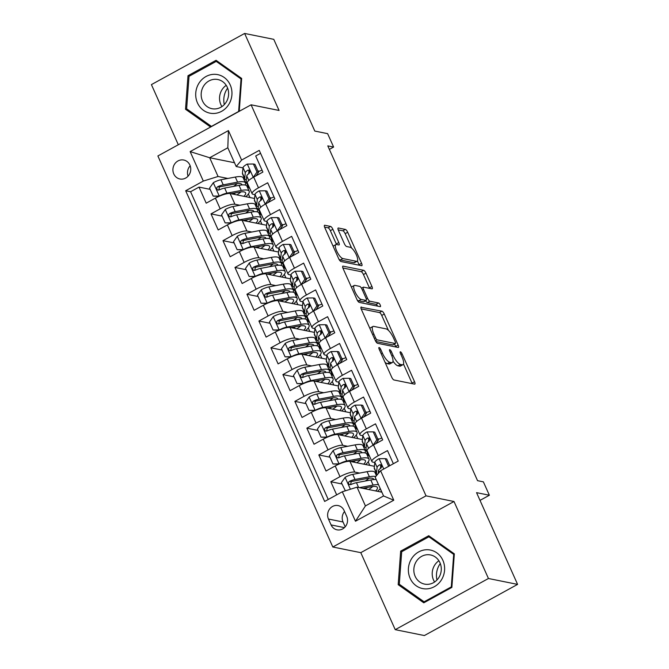 <?xml version="1.0" encoding="UTF-8"?>
<svg xmlns="http://www.w3.org/2000/svg" width="669" height="669" viewBox="0 0 669 669"><rect width="100%" height="100%" fill="white"/><g stroke="black" fill="none" stroke-linecap="round" stroke-linejoin="round"><path stroke-width="1" d="M379.147 347.504A2.074 0.644 61.2 0 0 378.972 347.52A2.074 0.644 61.2 0 0 379.164 349.185L391.666 377.115A2.969 0.92 61.2 0 0 393.982 379.975L414.579 384.14A2.969 0.92 61.2 0 0 414.83 384.106A2.969 0.92 61.2 0 0 414.546 381.74L402.052 353.809A2.074 0.644 61.2 0 0 400.43 351.802A2.074 0.644 61.2 0 0 400.246 351.819A2.074 0.644 61.2 0 0 400.447 353.483L402.069 357.095A9.5 2.952 61.2 0 1 402.972 364.68A9.5 2.952 61.2 0 1 402.169 364.772L400.455 364.421A9.5 2.952 61.2 0 1 393.029 355.272L391.407 351.66A2.074 0.644 61.2 0 0 389.784 349.653A2.074 0.644 61.2 0 0 389.609 349.67A2.074 0.644 61.2 0 0 389.81 351.334L391.424 354.946A9.5 2.952 61.2 0 1 392.335 362.531A9.5 2.952 61.2 0 1 391.524 362.623L389.81 362.272A9.5 2.952 61.2 0 1 382.384 353.123L380.77 349.511A2.074 0.644 61.2 0 0 379.147 347.504M173.773 173.932A9.675 8.898 -78.6 0 0 179.919 178.991A9.675 8.898 -78.6 0 0 188.817 175.261A9.675 8.898 -78.6 0 0 189.896 165.084A9.675 8.898 -78.6 0 0 183.749 160.025A9.675 8.898 -78.6 0 0 174.843 163.754A9.675 8.898 -78.6 0 0 173.773 173.932M332.869 229.283A2.969 0.92 61.2 0 0 330.553 226.423L324.774 225.261A2.969 0.92 61.2 0 0 324.524 225.286A2.969 0.92 61.2 0 0 324.808 227.661L338.681 258.677A2.969 0.92 61.2 0 0 341.006 261.537L361.594 265.702A2.969 0.92 61.2 0 0 361.854 265.668A2.969 0.92 61.2 0 0 361.569 263.302L347.688 232.277A2.969 0.92 61.2 0 0 345.371 229.417L338.389 228.012A2.969 0.92 61.2 0 0 338.138 228.037A2.969 0.92 61.2 0 0 338.422 230.404L344.359 243.683A2.969 0.92 61.2 0 0 346.684 246.543L350.138 247.246A7.936 2.467 61.2 0 1 355.916 253.986A7.936 2.467 61.2 0 1 357.104 261.236A7.936 2.467 61.2 0 1 356.435 261.311L342.879 258.569A7.936 2.467 61.2 0 1 337.092 251.82A7.936 2.467 61.2 0 1 335.913 244.578A7.936 2.467 61.2 0 1 336.582 244.503L338.84 244.963A2.969 0.92 61.2 0 0 339.091 244.929A2.969 0.92 61.2 0 0 338.815 242.563L332.869 229.283L330.352 230.671A2.969 0.92 61.2 0 0 328.036 227.811L324.582 227.109M488.445 578.501L454 501.499L360.783 552.661L395.228 629.663L488.445 578.501L517.589 584.388L476.554 492.652L489.374 495.244L483.378 481.856L477.549 480.676L327.793 145.875L333.622 147.055L327.626 133.658L314.806 131.074L273.772 39.337L244.628 33.45L151.411 84.612L178.314 144.747M454 501.499L426.028 495.846L251.101 104.807L279.073 110.452L244.628 33.45M361.352 307.021A2.969 0.92 61.2 0 0 361.093 307.046A2.969 0.92 61.2 0 0 361.377 309.421L375.259 340.446A2.969 0.92 61.2 0 0 377.575 343.306L398.172 347.462A2.969 0.92 61.2 0 0 398.423 347.437A2.969 0.92 61.2 0 0 398.139 345.062L384.265 314.045A2.969 0.92 61.2 0 0 381.94 311.185L360.942 307.247M356.97 299.561L343.097 268.537A2.969 0.92 61.2 0 1 342.812 266.17A2.969 0.92 61.2 0 1 343.063 266.137L363.66 270.301A2.969 0.92 61.2 0 1 365.976 273.161L371.914 286.441A2.969 0.92 61.2 0 1 372.198 288.807A2.969 0.92 61.2 0 1 371.947 288.832L363.593 287.152A2.969 0.92 61.2 0 0 363.342 287.177A2.969 0.92 61.2 0 0 363.627 289.543L367.565 298.349A2.969 0.92 61.2 0 0 369.89 301.217L378.579 302.973A2.074 0.644 61.2 0 1 380.092 304.738A2.074 0.644 61.2 0 1 380.402 306.628A2.074 0.644 61.2 0 1 380.226 306.653L359.286 302.421A2.969 0.92 61.2 0 1 356.97 299.561M517.589 584.388L424.372 635.55L395.228 629.663M210.141 189.352L199.019 187.103L206.203 203.175L215.401 198.124L220.193 208.837A12.092 2.919 -24.1 0 1 234.936 204.254L239.837 205.241M222.125 216.137L211.003 213.888L218.186 229.96L227.385 224.909L232.176 235.622A12.092 2.919 -24.1 0 1 246.911 231.039L251.812 232.026M234.108 242.922L222.978 240.673L230.169 256.745L239.368 251.695L244.16 262.407A12.092 2.919 -24.1 0 1 258.895 257.816L263.795 258.811M246.092 269.699L234.961 267.458L242.153 283.522L251.343 278.48L256.135 289.192A12.092 2.919 -24.1 0 1 270.878 284.601L275.779 285.596M258.067 296.484L246.945 294.243L254.128 310.307L263.327 305.265L268.118 315.977A12.092 2.919 -24.1 0 1 282.862 311.386L287.754 312.381M270.05 323.269L258.92 321.02L266.111 337.092L275.31 332.05L280.102 342.762A12.092 2.919 -24.1 0 1 294.837 338.171L299.737 339.158M282.034 350.054L270.903 347.805L278.095 363.877L287.285 358.835L292.077 369.547A12.092 2.919 -24.1 0 1 306.82 364.956L311.721 365.943M294.009 376.839L282.887 374.59L290.07 390.663L299.269 385.612L304.061 396.332A12.092 2.919 -24.1 0 1 318.804 391.741L323.704 392.728M305.992 403.624L294.87 401.375L302.053 417.448L311.252 412.397L316.044 423.109A12.092 2.919 -24.1 0 1 330.779 418.526L335.679 419.513M317.976 430.41L306.845 428.16L314.037 444.233L323.236 439.182L328.027 449.894A12.092 2.919 -24.1 0 1 342.762 445.311L347.663 446.298M329.959 457.195L318.829 454.945L326.02 471.018L335.211 465.967A12.092 2.919 -24.1 0 1 349.954 461.376L374.389 466.31M393.364 463.734L387.493 450.613L378.303 455.664A12.092 2.919 -24.1 0 0 371.922 461.543A12.092 2.919 -24.1 0 0 372.884 462.137L374.799 462.522M371.922 461.543L367.13 450.831A12.092 2.919 -24.1 0 1 373.503 444.952L382.701 439.901L375.51 423.837L366.319 428.879A12.092 2.919 -24.1 0 0 359.939 434.758A12.092 2.919 -24.1 0 0 360.9 435.352L362.815 435.736M359.939 434.758L355.147 424.046A12.092 2.919 155.9 0 1 361.528 418.167L370.718 413.116L363.535 397.052L354.336 402.094A12.092 2.919 -24.1 0 0 347.964 407.973A12.092 2.919 -24.1 0 0 348.925 408.567L350.832 408.951M347.964 407.973L343.164 397.261A12.092 2.919 155.9 0 1 349.544 391.382L358.743 386.339L351.551 370.266L342.352 375.309A12.092 2.919 -24.1 0 0 335.98 381.188A12.092 2.919 -24.1 0 0 336.942 381.782L338.857 382.175M335.98 381.188L331.188 370.475A12.092 2.919 155.9 0 1 337.561 364.597L346.759 359.554L339.568 343.481L330.377 348.524A12.092 2.919 -24.1 0 0 323.997 354.411A12.092 2.919 -24.1 0 0 324.958 354.996L326.873 355.39M323.997 354.411L319.205 343.69A12.092 2.919 155.9 0 1 325.586 337.812L334.776 332.769L327.593 316.696L318.394 321.747A12.092 2.919 -24.1 0 0 312.013 327.626A12.092 2.919 -24.1 0 0 312.975 328.22L314.89 328.604M312.013 327.626L307.222 316.914A12.092 2.919 155.9 0 1 313.602 311.026L322.793 305.984L315.609 289.911L306.41 294.962A12.092 2.919 -24.1 0 0 300.038 300.841A12.092 2.919 -24.1 0 0 301 301.435L302.906 301.819M300.038 300.841L295.246 290.129A12.092 2.919 155.9 0 1 301.619 284.25L310.817 279.199L303.626 263.126L294.435 268.177A12.092 2.919 -24.1 0 0 288.055 274.056A12.092 2.919 -24.1 0 0 289.016 274.65L290.931 275.034M288.055 274.056L283.263 263.343A12.092 2.919 155.9 0 1 289.635 257.465L298.834 252.414L291.642 236.341L282.452 241.392A12.092 2.919 -24.1 0 0 276.071 247.271A12.092 2.919 -24.1 0 0 277.033 247.864L278.948 248.249M276.071 247.271L271.279 236.558A12.092 2.919 155.9 0 1 277.66 230.68L286.85 225.629L279.667 209.564L270.468 214.607A12.092 2.919 -24.1 0 0 264.096 220.486A12.092 2.919 -24.1 0 0 265.058 221.079L266.964 221.464M264.096 220.486L259.296 209.773A12.092 2.919 155.9 0 1 265.677 203.894L274.875 198.844L267.684 182.779L258.485 187.822A12.092 2.919 -24.1 0 0 252.113 193.701A12.092 2.919 -24.1 0 0 253.074 194.294L254.989 194.679M257.005 208.711L258.217 208.954M215.401 198.124A12.092 2.919 155.9 0 1 230.144 193.542L254.571 198.476M268.988 235.496L270.192 235.739M227.385 224.909A12.092 2.919 155.9 0 1 242.119 220.318L266.555 225.261M280.963 262.281L282.176 262.524M239.368 251.695A12.092 2.919 155.9 0 1 254.103 247.104L278.538 252.037M292.947 289.058L294.159 289.309M251.343 278.48A12.092 2.919 155.9 0 1 266.086 273.889L290.522 278.822M304.93 315.843L306.143 316.086M263.327 305.265A12.092 2.919 155.9 0 1 278.07 300.674L302.497 305.608M316.914 342.628L318.118 342.871M275.31 332.05A12.092 2.919 155.9 0 1 290.045 327.459L314.48 332.393M328.889 369.413L330.101 369.656M287.285 358.835A12.092 2.919 155.9 0 1 302.028 354.244L326.464 359.178M340.872 396.199L342.085 396.441M299.269 385.612A12.092 2.919 155.9 0 1 314.012 381.029L338.439 385.963M352.856 422.984L354.06 423.226M311.252 412.397A12.092 2.919 155.9 0 1 325.987 407.814L350.422 412.748M364.831 449.769L366.043 450.011M323.236 439.182A12.092 2.919 155.9 0 1 337.97 434.591L362.406 439.533M346.709 516.359L344.075 510.472A9.374 8.613 -78.6 0 0 338.121 505.572A9.374 8.613 -78.6 0 0 329.499 509.184A9.374 8.613 -78.6 0 0 328.454 519.044L331.096 524.931A9.374 8.613 -78.6 0 0 337.051 529.831A9.374 8.613 -78.6 0 0 345.672 526.219A9.374 8.613 -78.6 0 0 346.709 516.359M426.028 495.846L332.811 547.008L157.884 155.961L251.101 104.807M199.019 187.103L190.581 191.735L185.681 190.749L324.666 501.441L342.302 491.765L357.037 487.174L381.874 492.192M185.681 190.749L203.317 181.065L190.138 151.604L228.43 130.589L241.609 160.05L259.246 150.374L398.231 461.066L380.594 470.742L393.773 500.211L355.473 521.226L342.302 491.765M271.296 197.974L269.85 197.681M283.271 224.759L281.833 224.466M295.255 251.544L293.808 251.251M307.238 278.329L305.792 278.036M319.222 305.114L317.775 304.821M331.197 331.899L329.758 331.607M343.18 358.684L341.734 358.392M355.164 385.461L353.717 385.177M367.139 412.246L365.7 411.953M379.122 439.031L377.676 438.739M341.934 483.971L330.812 481.73L340.003 476.679A12.092 2.919 -24.1 0 1 354.746 472.088L359.646 473.083M260.567 153.326L255.7 155.994L262.892 172.067L253.693 177.109A12.092 2.919 155.9 0 0 247.321 182.988L252.113 193.701M318.829 454.945L328.027 449.894M306.845 428.16L316.044 423.109M294.87 401.375L304.061 396.332M282.887 374.59L292.077 369.547M270.903 347.805L280.102 342.762M258.92 321.02L268.118 315.977M246.945 294.243L256.135 289.192M234.961 267.458L244.16 262.407M222.978 240.673L232.176 235.622M211.003 213.888L220.193 208.837M190.581 191.735L328.236 499.475M330.812 481.73L336.674 494.843M234.51 162.743L209.673 157.733L218.061 176.482L227.853 178.456M245.021 181.926L246.234 182.169M357.037 487.174L365.425 505.923L383.563 495.963L375.175 477.214L380.594 470.742M360.783 552.661L332.811 547.008M329.365 149.388L333.622 147.055M480.008 500.387L489.374 495.244M243.006 167.902L236.199 166.522L227.811 147.774L209.673 157.733L190.138 151.604M259.313 171.189L257.866 170.904M381.756 492.167L380.184 488.646M366.135 450.22L364.931 449.969M369.773 465.381L368.201 461.861M354.152 423.435L352.948 423.193M357.79 438.596L356.217 435.076M342.177 396.65L340.964 396.408M345.814 411.811L344.234 408.299M330.193 369.865L328.981 369.623M333.831 385.026L332.259 381.514M318.21 343.08L317.006 342.837M321.848 358.25L320.275 354.729M306.226 316.295L305.022 316.052M309.864 331.464L308.292 327.944M294.251 289.51L293.039 289.267M297.889 304.679L296.317 301.159M282.268 262.733L281.064 262.482M285.906 277.894L284.333 274.374M270.284 235.948L269.08 235.705M273.922 251.109L272.35 247.589M258.309 209.163L257.097 208.92M261.947 224.324L260.366 220.803M241.609 160.05L236.199 166.522M218.061 176.482L203.317 181.065M246.326 182.378L245.113 182.135M249.963 197.539L248.391 194.027M365.425 505.923L355.473 521.226M383.563 495.963L393.773 500.211M228.43 130.589L227.811 147.774M344.543 511.517A9.374 8.613 -78.6 0 0 343.03 521.987L345.196 526.829M190.172 165.77A9.675 8.898 -78.6 0 0 188.064 176.19M454.335 553.857L428.737 535.718L400.664 551.122L398.189 584.673L423.786 602.819L451.859 587.407L454.335 553.857M239.243 111.313L241.668 78.44L216.07 60.302L187.997 75.706L185.522 109.256L210.601 127.026M400.589 585.158L398.189 584.673M402.228 551.44L400.664 551.122M189.57 76.023L187.997 75.706M187.922 109.741L185.522 109.256M384.984 362.188A9.5 2.952 61.2 0 0 387.292 363.66L389.81 362.272M392.335 362.531L389.818 363.919A9.5 2.952 61.2 0 1 389.007 364.003L387.292 363.66M392.996 361.135A9.5 2.952 61.2 0 0 397.93 365.809L400.455 364.421M402.972 364.68L400.455 366.068A9.5 2.952 61.2 0 1 399.652 366.152L397.93 365.809M412.246 383.663A2.969 0.92 61.2 0 0 412.029 383.12L403.491 364.036M388.421 330.352L381.74 315.425A2.969 0.92 61.2 0 0 379.423 312.565L361.16 308.877M395.839 346.994A2.969 0.92 61.2 0 0 395.622 346.45L394.534 344.008M375.568 337.87A2.074 0.644 61.2 0 0 377.191 339.877L395.27 343.523A2.074 0.644 61.2 0 0 395.446 343.506A2.074 0.644 61.2 0 0 395.245 341.851L393.539 338.037A9.5 2.952 61.2 0 0 386.113 328.88L373.762 326.388A9.5 2.952 61.2 0 0 372.951 326.472A9.5 2.952 61.2 0 0 373.862 334.065L375.568 337.87L374.397 338.514M393.038 344.752A2.074 0.644 61.2 0 1 392.92 344.895A2.074 0.644 61.2 0 1 392.745 344.911L375.811 341.491M372.951 326.472L370.434 327.86A9.5 2.952 61.2 0 0 369.924 328.512M342.871 267.993L361.135 271.681L363.66 270.301M369.614 288.364A2.969 0.92 61.2 0 0 369.397 287.821L363.459 274.541A2.969 0.92 61.2 0 0 361.135 271.681M365.583 300.766A2.969 0.92 61.2 0 0 367.365 302.597L376.062 304.353L378.579 302.973M377.575 306.118A2.074 0.644 61.2 0 0 376.062 304.353M354.93 285.395A7.936 2.467 61.2 0 0 354.252 285.471A7.936 2.467 61.2 0 0 355.44 292.713A7.936 2.467 61.2 0 0 361.218 299.461L365.993 300.431A2.969 0.92 61.2 0 0 366.244 300.398A2.969 0.92 61.2 0 0 365.968 298.031L362.021 289.225A2.969 0.92 61.2 0 0 359.705 286.365L354.93 285.395M354.252 285.471L351.735 286.85A7.936 2.467 61.2 0 0 351.426 287.16M357.171 299.971A7.936 2.467 61.2 0 0 358.701 300.849L361.218 299.461M366.244 300.398L363.727 301.786A2.969 0.92 61.2 0 1 363.476 301.811L358.701 300.849M336.515 244.494A2.969 0.92 61.2 0 0 336.29 243.942L330.352 230.671M335.913 244.578L333.388 245.958A7.936 2.467 61.2 0 0 333.112 246.217M338.915 259.154A7.936 2.467 61.2 0 0 340.354 259.948L342.879 258.569M357.104 261.236L354.587 262.616A7.936 2.467 61.2 0 1 353.918 262.691L340.354 259.948M351.61 248.065L345.171 233.665A2.969 0.92 61.2 0 0 342.846 230.805L338.205 229.86M359.27 265.225A2.969 0.92 61.2 0 0 359.044 264.681L357.388 260.977M362.774 488.328L370.843 486.806A19.2 4.633 -24.1 0 1 377.4 487.484A19.2 4.633 -24.1 0 1 375.71 490.946M359.404 487.651L373.093 485.067A23.131 5.578 -24.1 0 1 378.503 484.649M380.251 488.554A23.131 5.578 -24.1 0 1 377.567 491.322M345.363 490.803L341.366 482.692L345.204 477.248A8.011 1.932 -24.1 0 1 352.747 474.388L367.097 471.67A23.131 5.578 -24.1 0 1 375 472.49L376.438 475.709M369.02 478.218A19.2 4.633 -24.1 0 1 365.307 481.019M344.953 490.728L345.664 490.712M367.49 487.442A23.131 5.578 155.9 0 1 365.383 488.654A5.595 1.346 155.9 0 0 365.115 488.805M375.761 476.52A23.131 5.578 155.9 0 0 369.38 476.763L355.022 479.472A8.011 1.932 155.9 0 0 349.511 481.329L348.624 482.173L348.666 483.904L349.544 484.632L350.949 484.54A8.011 1.932 -24.1 0 1 356.46 482.692L370.81 479.974A23.131 5.578 -24.1 0 1 376.221 479.556M368.703 489.532A19.2 4.633 155.9 0 0 372.733 486.522M350.589 484.665L351.192 481.663A4.081 0.987 -24.1 0 1 352.772 481.22L367.13 478.502A19.2 4.633 -24.1 0 1 373.687 479.18A19.2 4.633 -24.1 0 1 373.787 479.564M364.463 488.01A19.2 4.633 -24.1 0 1 363.819 488.378M388.639 466.326L385.202 458.633L378.963 458.717A8.011 1.932 155.9 0 0 374.824 462.271L374.23 467.756A23.131 5.578 155.9 0 0 374.339 468.559L376.614 473.652A23.131 5.578 155.9 0 0 377.475 474.472M380.477 468.016A19.2 4.633 155.9 0 0 381.021 468.024M389.751 465.716L386.715 458.934L385.202 458.633M378.211 473.593L378.537 470.566A8.011 1.932 -24.1 0 1 380.929 468.091L381.748 466.611L381.506 465.457L380.469 464.679L379.49 464.871A8.011 1.932 155.9 0 0 377.099 467.355L376.505 472.849A23.131 5.578 155.9 0 0 376.614 473.652M380.427 468.442L380.711 465.883A4.081 0.987 -24.1 0 1 381.171 465.214L379.49 464.871M410.122 578.3A19.652 18.071 -78.6 0 0 434.281 586.721A19.652 18.071 -78.6 0 0 442.87 560.321A19.652 18.071 -78.6 0 0 418.71 551.9A19.652 18.071 -78.6 0 0 410.122 578.3M415.156 576.335A14.877 13.681 -78.6 0 0 424.614 584.112A14.877 13.681 -78.6 0 0 438.304 578.376A14.877 13.681 -78.6 0 0 439.959 562.721A14.877 13.681 -78.6 0 0 430.501 554.944A14.877 13.681 -78.6 0 0 416.812 560.681A14.877 13.681 -78.6 0 0 415.156 576.335M438.889 560.756A14.877 13.681 -78.6 0 0 433.529 580.04A14.877 13.681 -78.6 0 0 434.599 582.005M428.896 536.806L453.691 554.384L451.299 586.889L424.096 601.816L399.293 584.238L401.693 551.733L428.896 536.806L430.828 537.199M454.284 554.501L453.691 554.384M451.893 587.014L451.299 586.889M425.2 602.041L424.096 601.816M436.966 579.99A18.899 17.377 101.4 0 1 440.294 563.532M212.391 113.471A19.652 18.071 -78.6 0 0 231.909 94.814A19.652 18.071 -78.6 0 0 215.276 74.326A19.652 18.071 -78.6 0 0 195.758 92.974A19.652 18.071 -78.6 0 0 212.391 113.471M213.804 108.93A14.877 13.681 -78.6 0 0 228.472 95.818A14.877 13.681 -78.6 0 0 217.843 79.527A14.877 13.681 -78.6 0 0 215.987 79.293A14.877 13.681 -78.6 0 0 201.31 92.406A14.877 13.681 -78.6 0 0 211.948 108.696A14.877 13.681 -78.6 0 0 213.804 108.93M189.026 76.316L216.229 61.389L241.032 78.967L238.632 111.472L211.437 126.399L186.634 108.821L189.026 76.316M218.161 61.782L216.229 61.389M241.626 79.084L241.032 78.967M224.307 104.573A18.899 17.377 101.4 0 1 227.627 88.124M226.222 85.339A14.877 13.681 -78.6 0 0 221.932 106.588M364.931 452.88A23.131 5.578 155.9 0 0 365.291 450.789L363.016 445.705A23.131 5.578 -24.1 0 0 355.122 444.885L340.764 447.603A8.011 1.932 -24.1 0 0 333.221 450.463L329.382 455.907L332.978 463.943L339.216 463.851A8.011 1.932 -24.1 0 1 346.751 460.991L361.109 458.282A23.131 5.578 -24.1 0 1 369.004 459.093A23.131 5.578 -24.1 0 1 365.583 464.537M350.799 461.551L358.86 460.021A19.2 4.633 -24.1 0 1 365.416 460.698A19.2 4.633 -24.1 0 1 363.727 464.161M357.037 451.433A19.2 4.633 -24.1 0 1 353.324 454.234M338.815 464.186L332.978 463.943M355.515 460.657A23.131 5.578 155.9 0 1 353.399 461.869A5.595 1.346 155.9 0 0 353.132 462.02M365.291 450.789A23.131 5.578 155.9 0 0 357.397 449.978L343.038 452.687A8.011 1.932 155.9 0 0 337.536 454.544L336.641 455.388L336.691 457.119L337.561 457.847L338.966 457.755A8.011 1.932 -24.1 0 1 344.476 455.907L358.835 453.189A23.131 5.578 -24.1 0 1 366.729 454.008L369.004 459.093M356.719 462.747A19.2 4.633 155.9 0 0 360.75 459.737M338.614 457.88L339.208 454.878A4.081 0.987 -24.1 0 1 340.797 454.435L355.147 451.717A19.2 4.633 -24.1 0 1 361.703 452.395A19.2 4.633 -24.1 0 1 361.804 452.779M352.479 461.234A19.2 4.633 -24.1 0 1 351.835 461.593M352.956 426.094A23.131 5.578 155.9 0 0 353.316 424.012L351.033 418.919A23.131 5.578 -24.1 0 0 343.138 418.108L328.78 420.818A8.011 1.932 -24.1 0 0 321.237 423.678L317.399 429.122L320.995 437.158L327.233 437.074A8.011 1.932 -24.1 0 1 334.776 434.206L349.126 431.497A23.131 5.578 -24.1 0 1 357.029 432.308A23.131 5.578 -24.1 0 1 353.6 437.752M338.815 434.766L346.885 433.236A19.2 4.633 -24.1 0 1 353.441 433.913A19.2 4.633 -24.1 0 1 351.752 437.375M345.053 424.648A19.2 4.633 -24.1 0 1 341.349 427.449M326.832 437.401L320.995 437.158M343.532 433.872A23.131 5.578 155.9 0 1 341.416 435.084A5.595 1.346 155.9 0 0 341.157 435.235M353.316 424.012A23.131 5.578 155.9 0 0 345.413 423.193L331.055 425.902A8.011 1.932 155.9 0 0 325.552 427.759L324.657 428.603L324.708 430.334L325.586 431.062L326.99 430.97A8.011 1.932 -24.1 0 1 332.493 429.122L346.851 426.404A23.131 5.578 -24.1 0 1 354.754 427.223L357.029 432.308M344.736 435.962A19.2 4.633 155.9 0 0 348.766 432.952M326.631 431.095L327.225 428.101A4.081 0.987 -24.1 0 1 328.814 427.65L343.172 424.94A19.2 4.633 -24.1 0 1 349.728 425.609A19.2 4.633 -24.1 0 1 349.82 425.994M340.496 434.449A19.2 4.633 -24.1 0 1 339.852 434.808M340.973 399.318A23.131 5.578 155.9 0 0 341.332 397.227L339.058 392.134A23.131 5.578 -24.1 0 0 331.155 391.323L316.797 394.033A8.011 1.932 -24.1 0 0 309.262 396.893L305.415 402.337L309.011 410.373L315.25 410.289A8.011 1.932 -24.1 0 1 322.793 407.429L337.151 404.712A23.131 5.578 -24.1 0 1 345.045 405.531A23.131 5.578 -24.1 0 1 341.625 410.967M326.832 407.981L334.901 406.459A19.2 4.633 -24.1 0 1 341.458 407.128A19.2 4.633 -24.1 0 1 339.768 410.59M333.078 397.863A19.2 4.633 -24.1 0 1 329.365 400.664M314.856 410.615L309.011 410.373M331.548 407.087A23.131 5.578 155.9 0 1 329.441 408.299A5.595 1.346 155.9 0 0 329.173 408.45M341.332 397.227A23.131 5.578 155.9 0 0 333.43 396.408L319.08 399.125A8.011 1.932 155.9 0 0 313.569 400.974L312.682 401.826L312.724 403.549L313.828 404.344L315.007 404.193A8.011 1.932 -24.1 0 1 320.518 402.337L334.868 399.627A23.131 5.578 -24.1 0 1 342.771 400.438L345.045 405.531M332.761 409.177A19.2 4.633 155.9 0 0 336.791 406.167M314.647 404.319L315.25 401.316A4.081 0.987 -24.1 0 1 316.83 400.865L331.188 398.155A19.2 4.633 -24.1 0 1 337.745 398.833A19.2 4.633 -24.1 0 1 337.837 399.209M328.521 407.664A19.2 4.633 -24.1 0 1 327.869 408.023M328.989 372.533A23.131 5.578 155.9 0 0 329.349 370.442L327.074 365.349A23.131 5.578 -24.1 0 0 319.172 364.538L304.821 367.248A8.011 1.932 -24.1 0 0 297.279 370.108L293.44 375.552L297.036 383.588L303.266 383.504A8.011 1.932 -24.1 0 1 310.809 380.644L325.167 377.926A23.131 5.578 -24.1 0 1 333.062 378.746A23.131 5.578 -24.1 0 1 329.641 384.182M314.856 381.196L322.918 379.674A19.2 4.633 -24.1 0 1 329.474 380.352A19.2 4.633 -24.1 0 1 327.785 383.805M321.095 371.078A19.2 4.633 -24.1 0 1 317.382 373.879M302.873 383.839L297.036 383.588M319.565 380.301A23.131 5.578 155.9 0 1 317.457 381.522A5.595 1.346 155.9 0 0 317.19 381.673M329.349 370.442A23.131 5.578 155.9 0 0 321.454 369.623L307.096 372.34A8.011 1.932 155.9 0 0 301.585 374.188L300.699 375.041L300.749 376.764L301.844 377.559L303.024 377.408A8.011 1.932 -24.1 0 1 308.534 375.552L322.893 372.842A23.131 5.578 -24.1 0 1 330.787 373.653L333.062 378.746M320.777 382.392A19.2 4.633 155.9 0 0 324.808 379.382M302.672 377.533L303.266 374.531A4.081 0.987 -24.1 0 1 304.847 374.08L319.205 371.37A19.2 4.633 -24.1 0 1 325.761 372.048A19.2 4.633 -24.1 0 1 325.862 372.424M316.537 380.878A19.2 4.633 -24.1 0 1 315.893 381.238M372.968 445.328L376.814 439.884L373.218 431.848L366.98 431.931A8.011 1.932 155.9 0 0 362.841 435.486L362.247 440.971A23.131 5.578 155.9 0 0 362.355 441.774L364.638 446.867A23.131 5.578 155.9 0 0 366.11 447.912M368.494 441.231A19.2 4.633 155.9 0 0 369.037 441.239M377.977 439.416A19.2 4.633 155.9 0 0 381.865 438.028M368.335 453.515L368.243 454.368A23.131 5.578 155.9 0 0 368.351 455.171A23.131 5.578 155.9 0 0 369.489 456.107M376.814 439.884L378.328 440.185L374.732 432.157L373.218 431.848M378.328 440.185L375.894 443.639M368.351 455.171L366.077 450.078A23.131 5.578 -24.1 0 1 365.96 449.275L366.553 443.79A8.011 1.932 -24.1 0 1 368.954 441.306L369.765 439.826L369.522 438.672L368.694 437.952L367.515 438.086A8.011 1.932 155.9 0 0 365.123 440.57L364.521 446.064A23.131 5.578 155.9 0 0 364.638 446.867M368.452 441.657L368.728 439.107A4.081 0.987 -24.1 0 1 369.188 438.429L367.515 438.086M360.992 418.543L364.831 413.099L361.235 405.063L354.996 405.146A8.011 1.932 155.9 0 0 350.865 408.7L350.263 414.195A23.131 5.578 155.9 0 0 350.38 414.997L352.655 420.082A23.131 5.578 155.9 0 0 354.127 421.127M356.518 414.446A19.2 4.633 155.9 0 0 357.054 414.454M366.002 412.631A19.2 4.633 155.9 0 0 369.882 411.243M356.351 426.73L356.259 427.583A23.131 5.578 155.9 0 0 356.368 428.386A23.131 5.578 155.9 0 0 357.505 429.322M364.831 413.099L366.344 413.409L362.749 405.372L361.235 405.063M366.344 413.409L363.911 416.854M356.368 428.386L354.093 423.293A23.131 5.578 -24.1 0 1 353.985 422.49L354.578 417.004A8.011 1.932 -24.1 0 1 356.97 414.521L357.79 413.041L357.539 411.895L356.711 411.167L355.532 411.301A8.011 1.932 155.9 0 0 353.14 413.785L352.546 419.279A23.131 5.578 155.9 0 0 352.655 420.082M356.468 414.872L356.744 412.321A4.081 0.987 -24.1 0 1 357.204 411.644L355.532 411.301M349.009 391.758L352.847 386.314L349.251 378.278L343.021 378.37A8.011 1.932 155.9 0 0 338.882 381.915L338.288 387.41A23.131 5.578 155.9 0 0 338.397 388.212L340.672 393.297A23.131 5.578 155.9 0 0 342.152 394.342M344.535 387.66A19.2 4.633 155.9 0 0 345.079 387.669M354.018 385.846A19.2 4.633 155.9 0 0 357.898 384.458M344.368 399.945L344.276 400.798A23.131 5.578 155.9 0 0 344.384 401.601A23.131 5.578 155.9 0 0 345.53 402.537M352.847 386.314L354.361 386.623L350.773 378.587L349.251 378.278M354.361 386.623L351.927 390.077M344.384 401.601L342.11 396.516A23.131 5.578 -24.1 0 1 342.001 395.714L342.595 390.219A8.011 1.932 -24.1 0 1 344.987 387.736L345.806 386.256L345.564 385.11L344.527 384.332L343.548 384.524A8.011 1.932 155.9 0 0 341.157 387L340.563 392.494A23.131 5.578 155.9 0 0 340.672 393.297M344.485 388.087L344.761 385.536A4.081 0.987 -24.1 0 1 345.229 384.859L343.548 384.524M337.025 364.973L340.872 359.529L337.276 351.493L331.038 351.585A8.011 1.932 155.9 0 0 326.898 355.13L326.305 360.624A23.131 5.578 155.9 0 0 326.413 361.427L328.696 366.512A23.131 5.578 155.9 0 0 330.168 367.557M332.552 360.875A19.2 4.633 155.9 0 0 333.095 360.884M342.035 359.061A19.2 4.633 155.9 0 0 345.923 357.672M332.384 373.168L332.292 374.013A23.131 5.578 155.9 0 0 332.409 374.816A23.131 5.578 155.9 0 0 333.547 375.752M340.872 359.529L342.386 359.838L338.79 351.802L337.276 351.493M342.386 359.838L339.944 363.292M332.409 374.816L330.126 369.731A23.131 5.578 -24.1 0 1 330.018 368.928L330.611 363.434A8.011 1.932 -24.1 0 1 333.003 360.951L333.823 359.479L333.58 358.325L332.543 357.547L331.565 357.739A8.011 1.932 155.9 0 0 329.173 360.223L328.579 365.709A23.131 5.578 155.9 0 0 328.696 366.512M332.51 361.302L332.786 358.751A4.081 0.987 -24.1 0 1 333.246 358.074L331.565 357.739M317.006 345.748A23.131 5.578 155.9 0 0 317.365 343.657L315.091 338.564A23.131 5.578 -24.1 0 0 307.196 337.753L292.838 340.462A8.011 1.932 -24.1 0 0 285.295 343.322L281.457 348.766L285.053 356.803L291.291 356.719A8.011 1.932 -24.1 0 1 298.826 353.859L313.184 351.141A23.131 5.578 -24.1 0 1 321.087 351.961A23.131 5.578 -24.1 0 1 317.658 357.397M302.873 354.411L310.943 352.889A19.2 4.633 -24.1 0 1 317.499 353.567A19.2 4.633 -24.1 0 1 315.801 357.029M309.111 344.292A19.2 4.633 -24.1 0 1 305.407 347.094M290.89 357.054L285.053 356.803M307.589 353.525A23.131 5.578 155.9 0 1 305.474 354.737A5.595 1.346 155.9 0 0 305.215 354.888M317.365 343.657A23.131 5.578 155.9 0 0 309.471 342.837L295.113 345.555A8.011 1.932 155.9 0 0 289.61 347.403L288.715 348.256L288.765 349.979L289.861 350.773L291.048 350.623A8.011 1.932 -24.1 0 1 296.551 348.766L310.909 346.057A23.131 5.578 -24.1 0 1 318.804 346.868L321.087 351.961M308.794 355.607A19.2 4.633 155.9 0 0 312.824 352.596M290.689 350.748L291.283 347.746A4.081 0.987 -24.1 0 1 292.871 347.295L307.222 344.585A19.2 4.633 -24.1 0 1 313.778 345.263A19.2 4.633 -24.1 0 1 313.878 345.639M304.554 354.093A19.2 4.633 -24.1 0 1 303.91 354.453M325.05 338.188L328.889 332.744L325.293 324.708L319.054 324.8A8.011 1.932 155.9 0 0 314.915 328.345L314.321 333.839A23.131 5.578 155.9 0 0 314.438 334.642L316.713 339.735A23.131 5.578 155.9 0 0 318.185 340.78M320.568 334.09A19.2 4.633 155.9 0 0 321.112 334.107M330.06 332.276A19.2 4.633 155.9 0 0 333.94 330.887M320.409 346.383L320.317 347.228A23.131 5.578 155.9 0 0 320.426 348.031A23.131 5.578 155.9 0 0 321.563 348.967M328.889 332.744L330.402 333.053L326.807 325.017L325.293 324.708M330.402 333.053L327.969 336.507M320.426 348.031L318.151 342.946A23.131 5.578 -24.1 0 1 318.034 342.143L318.636 336.649A8.011 1.932 -24.1 0 1 321.028 334.166L321.839 332.694L321.597 331.54L320.769 330.821L319.59 330.954A8.011 1.932 155.9 0 0 317.198 333.438L316.604 338.932A23.131 5.578 155.9 0 0 316.713 339.735M320.526 334.517L320.802 331.966A4.081 0.987 -24.1 0 1 321.262 331.289L319.59 330.954M305.031 318.962A23.131 5.578 155.9 0 0 305.39 316.872L303.116 311.787A23.131 5.578 -24.1 0 0 295.213 310.968L280.855 313.677A8.011 1.932 -24.1 0 0 273.32 316.546L269.473 321.99L273.069 330.018L279.308 329.934A8.011 1.932 -24.1 0 1 286.85 327.074L301.201 324.356A23.131 5.578 -24.1 0 1 309.103 325.176A23.131 5.578 -24.1 0 1 305.674 330.611M290.89 327.626L298.959 326.104A19.2 4.633 -24.1 0 1 305.516 326.781A19.2 4.633 -24.1 0 1 303.826 330.243M297.128 317.516A19.2 4.633 -24.1 0 1 293.423 320.309M278.914 330.269L273.069 330.018M295.606 326.74A23.131 5.578 155.9 0 1 293.499 327.952A5.595 1.346 155.9 0 0 293.231 328.103M305.39 316.872A23.131 5.578 155.9 0 0 297.488 316.061L283.138 318.77A8.011 1.932 155.9 0 0 277.627 320.627L276.74 321.471L276.782 323.194L277.66 323.93L279.065 323.838A8.011 1.932 -24.1 0 1 284.568 321.981L298.926 319.272A23.131 5.578 -24.1 0 1 306.828 320.083L309.103 325.176M296.819 328.822A19.2 4.633 155.9 0 0 300.849 325.811M278.705 323.963L279.308 320.961A4.081 0.987 -24.1 0 1 280.888 320.518L295.246 317.8A19.2 4.633 -24.1 0 1 301.803 318.477A19.2 4.633 -24.1 0 1 301.895 318.854M292.579 327.308A19.2 4.633 -24.1 0 1 291.927 327.676M313.067 311.403L316.905 305.959L313.309 297.931L307.079 298.014A8.011 1.932 155.9 0 0 302.94 301.56L302.346 307.054A23.131 5.578 155.9 0 0 302.455 307.857L304.729 312.95A23.131 5.578 155.9 0 0 306.201 313.995M308.593 307.314A19.2 4.633 155.9 0 0 309.128 307.322M318.076 305.49A19.2 4.633 155.9 0 0 321.956 304.111M308.426 319.598L308.334 320.451A23.131 5.578 155.9 0 0 308.442 321.254A23.131 5.578 155.9 0 0 309.588 322.19M316.905 305.959L318.419 306.268L314.831 298.232L313.309 297.931M318.419 306.268L315.985 309.722M308.442 321.254L306.168 316.161A23.131 5.578 -24.1 0 1 306.059 315.358L306.653 309.864A8.011 1.932 -24.1 0 1 309.045 307.38L309.864 305.909L309.622 304.755L308.585 303.977L307.606 304.169A8.011 1.932 155.9 0 0 305.215 306.653L304.621 312.147A23.131 5.578 155.9 0 0 304.729 312.95M308.543 307.732L308.819 305.181A4.081 0.987 -24.1 0 1 309.287 304.512L307.606 304.169M293.047 292.177A23.131 5.578 155.9 0 0 293.407 290.087L291.132 285.002A23.131 5.578 -24.1 0 0 283.23 284.183L268.879 286.901A8.011 1.932 -24.1 0 0 261.336 289.761L257.498 295.205L261.086 303.241L267.324 303.149A8.011 1.932 -24.1 0 1 274.867 300.289L289.225 297.58A23.131 5.578 -24.1 0 1 297.12 298.391A23.131 5.578 -24.1 0 1 293.699 303.835M278.906 300.841L286.976 299.319A19.2 4.633 -24.1 0 1 293.532 299.996A19.2 4.633 -24.1 0 1 291.843 303.458M285.153 290.731A19.2 4.633 -24.1 0 1 281.44 293.524M266.931 303.483L261.086 303.241M283.623 299.955A23.131 5.578 155.9 0 1 281.515 301.167A5.595 1.346 155.9 0 0 281.248 301.318M293.407 290.087A23.131 5.578 155.9 0 0 285.512 289.276L271.154 291.985A8.011 1.932 155.9 0 0 265.643 293.842L264.757 294.686L264.799 296.417L265.677 297.145L267.082 297.053A8.011 1.932 -24.1 0 1 272.592 295.196L286.942 292.487A23.131 5.578 -24.1 0 1 294.845 293.306L297.12 298.391M284.835 302.045A19.2 4.633 155.9 0 0 288.866 299.035M266.722 297.178L267.324 294.176A4.081 0.987 -24.1 0 1 268.905 293.733L283.263 291.015A19.2 4.633 -24.1 0 1 289.819 291.692A19.2 4.633 -24.1 0 1 289.92 292.077M280.595 300.523A19.2 4.633 -24.1 0 1 279.951 300.891M301.083 284.626L304.922 279.182L301.334 271.146L295.096 271.229A8.011 1.932 155.9 0 0 290.956 274.775L290.363 280.269A23.131 5.578 155.9 0 0 290.471 281.072L292.746 286.165A23.131 5.578 155.9 0 0 294.226 287.21M296.61 280.528A19.2 4.633 155.9 0 0 297.153 280.537M306.093 278.705A19.2 4.633 155.9 0 0 309.973 277.326M296.442 292.813L296.35 293.666A23.131 5.578 155.9 0 0 296.467 294.469A23.131 5.578 155.9 0 0 297.605 295.405M304.922 279.182L306.444 279.483L302.848 271.447L301.334 271.146M306.444 279.483L304.002 282.937M296.467 294.469L294.184 289.376A23.131 5.578 -24.1 0 1 294.076 288.573L294.669 283.079A8.011 1.932 -24.1 0 1 297.061 280.595L297.881 279.124L297.638 277.969L296.601 277.192L295.623 277.384A8.011 1.932 155.9 0 0 293.231 279.868L292.637 285.362A23.131 5.578 155.9 0 0 292.746 286.165M296.568 280.955L296.844 278.396A4.081 0.987 -24.1 0 1 297.304 277.727L295.623 277.384M281.064 265.392A23.131 5.578 155.9 0 0 281.423 263.302L279.149 258.217A23.131 5.578 -24.1 0 0 271.254 257.398L256.896 260.116A8.011 1.932 -24.1 0 0 249.353 262.976L245.515 268.42L249.111 276.456L255.349 276.364A8.011 1.932 -24.1 0 1 262.884 273.504L277.242 270.794A23.131 5.578 -24.1 0 1 285.136 271.606A23.131 5.578 -24.1 0 1 281.716 277.05M266.931 274.064L274.992 272.534A19.2 4.633 -24.1 0 1 281.549 273.211A19.2 4.633 -24.1 0 1 279.859 276.673M273.169 263.946A19.2 4.633 -24.1 0 1 269.456 266.747M254.948 276.698L249.111 276.456M271.647 273.169A23.131 5.578 155.9 0 1 269.532 274.382A5.595 1.346 155.9 0 0 269.264 274.533M281.423 263.302A23.131 5.578 155.9 0 0 273.529 262.491L259.171 265.2A8.011 1.932 155.9 0 0 253.668 267.056L252.773 267.901L252.823 269.632L253.693 270.36L255.098 270.268A8.011 1.932 -24.1 0 1 260.609 268.42L274.967 265.702A23.131 5.578 -24.1 0 1 282.862 266.521L285.136 271.606M272.852 275.26A19.2 4.633 155.9 0 0 276.882 272.25M254.747 270.393L255.341 267.391A4.081 0.987 -24.1 0 1 256.929 266.948L271.279 264.23A19.2 4.633 -24.1 0 1 277.836 264.907A19.2 4.633 -24.1 0 1 277.936 265.292M268.612 273.738A19.2 4.633 -24.1 0 1 267.968 274.106M289.108 257.841L292.947 252.397L289.351 244.361L283.112 244.444A8.011 1.932 155.9 0 0 278.973 247.998L278.379 253.484A23.131 5.578 155.9 0 0 278.488 254.287L280.771 259.38A23.131 5.578 155.9 0 0 282.243 260.425M284.626 253.743A19.2 4.633 155.9 0 0 285.17 253.752M294.109 251.929A19.2 4.633 155.9 0 0 297.998 250.541M284.467 266.028L284.375 266.881A23.131 5.578 155.9 0 0 284.484 267.684A23.131 5.578 155.9 0 0 285.621 268.62M292.947 252.397L294.46 252.698L290.864 244.662L289.351 244.361M294.46 252.698L292.027 256.152M284.484 267.684L282.209 262.591A23.131 5.578 -24.1 0 1 282.092 261.788L282.686 256.294A8.011 1.932 -24.1 0 1 285.086 253.819L285.897 252.338L285.655 251.184L284.827 250.465L283.648 250.599A8.011 1.932 155.9 0 0 281.256 253.083L280.654 258.577A23.131 5.578 155.9 0 0 280.771 259.38M284.584 254.17L284.86 251.611A4.081 0.987 -24.1 0 1 285.32 250.942L283.648 250.599M269.089 238.607A23.131 5.578 155.9 0 0 269.448 236.517L267.165 231.432A23.131 5.578 -24.1 0 0 259.271 230.613L244.913 233.33A8.011 1.932 -24.1 0 0 237.378 236.19L233.531 241.634L237.127 249.671L243.365 249.579A8.011 1.932 -24.1 0 1 250.908 246.719L265.259 244.009A23.131 5.578 -24.1 0 1 273.161 244.821A23.131 5.578 -24.1 0 1 269.732 250.265M254.948 247.279L263.017 245.749A19.2 4.633 -24.1 0 1 269.574 246.426A19.2 4.633 -24.1 0 1 267.884 249.888M261.186 237.161A19.2 4.633 -24.1 0 1 257.481 239.962M242.964 249.913L237.127 249.671M259.664 246.384A23.131 5.578 155.9 0 1 257.548 247.597A5.595 1.346 155.9 0 0 257.289 247.747M269.448 236.517A23.131 5.578 155.9 0 0 261.546 235.705L247.187 238.415A8.011 1.932 155.9 0 0 241.685 240.271L240.79 241.116L240.84 242.847L241.718 243.575L243.123 243.483A8.011 1.932 -24.1 0 1 248.625 241.634L262.984 238.917A23.131 5.578 -24.1 0 1 270.886 239.736L273.161 244.821M260.868 248.475A19.2 4.633 155.9 0 0 264.899 245.464M242.763 243.608L243.357 240.614A4.081 0.987 -24.1 0 1 244.946 240.163L259.304 237.445A19.2 4.633 -24.1 0 1 265.861 238.122A19.2 4.633 -24.1 0 1 265.953 238.507M256.628 246.961A19.2 4.633 -24.1 0 1 255.984 247.321M277.125 231.056L280.963 225.612L277.367 217.576L271.129 217.659A8.011 1.932 155.9 0 0 266.998 221.213L266.396 226.707A23.131 5.578 155.9 0 0 266.513 227.502L268.787 232.595A23.131 5.578 155.9 0 0 270.259 233.64M272.651 226.958A19.2 4.633 155.9 0 0 273.186 226.967M282.134 225.144A19.2 4.633 155.9 0 0 286.014 223.755M272.484 239.243L272.392 240.096A23.131 5.578 155.9 0 0 272.5 240.899A23.131 5.578 155.9 0 0 273.638 241.835M280.963 225.612L282.477 225.913L278.881 217.885L277.367 217.576M282.477 225.913L280.043 229.367M272.5 240.899L270.226 235.806A23.131 5.578 -24.1 0 1 270.117 235.003L270.711 229.517A8.011 1.932 -24.1 0 1 273.103 227.034L273.922 225.553L273.671 224.399L272.843 223.68L271.664 223.814A8.011 1.932 155.9 0 0 269.273 226.298L268.679 231.792A23.131 5.578 155.9 0 0 268.787 232.595M272.601 227.385L272.877 224.834A4.081 0.987 -24.1 0 1 273.337 224.157L271.664 223.814M257.105 211.822A23.131 5.578 155.9 0 0 257.465 209.74L255.19 204.647A23.131 5.578 -24.1 0 0 247.287 203.836L232.929 206.545A8.011 1.932 -24.1 0 0 225.394 209.405L221.548 214.849L225.144 222.886L231.382 222.802A8.011 1.932 -24.1 0 1 238.925 219.934L253.283 217.224A23.131 5.578 -24.1 0 1 261.178 218.035A23.131 5.578 -24.1 0 1 257.757 223.479M242.964 220.494L251.034 218.964A19.2 4.633 -24.1 0 1 257.59 219.641A19.2 4.633 -24.1 0 1 255.901 223.103M249.211 210.375A19.2 4.633 -24.1 0 1 245.498 213.177M230.989 223.128L225.144 222.886M247.681 219.599A23.131 5.578 155.9 0 1 245.573 220.812A5.595 1.346 155.9 0 0 245.306 220.962M257.465 209.74A23.131 5.578 155.9 0 0 249.562 208.92L235.212 211.638A8.011 1.932 155.9 0 0 229.701 213.486L228.815 214.331L228.857 216.062L229.735 216.789L231.139 216.697A8.011 1.932 -24.1 0 1 236.65 214.849L251 212.132A23.131 5.578 -24.1 0 1 258.903 212.951L261.178 218.035M248.893 221.69A19.2 4.633 155.9 0 0 252.924 218.679M230.78 216.823L231.382 213.829A4.081 0.987 -24.1 0 1 232.963 213.378L247.321 210.668A19.2 4.633 -24.1 0 1 253.877 211.345A19.2 4.633 -24.1 0 1 253.969 211.722M244.653 220.176A19.2 4.633 -24.1 0 1 244.001 220.536M265.141 204.271L268.98 198.827L265.384 190.79L259.154 190.882A8.011 1.932 155.9 0 0 255.014 194.428L254.421 199.922A23.131 5.578 155.9 0 0 254.529 200.725L256.804 205.809A23.131 5.578 155.9 0 0 258.284 206.855M260.667 200.173A19.2 4.633 155.9 0 0 261.211 200.182M270.151 198.358A19.2 4.633 155.9 0 0 274.031 196.97M260.5 212.458L260.408 213.311A23.131 5.578 155.9 0 0 260.517 214.113A23.131 5.578 155.9 0 0 261.663 215.05M268.98 198.827L270.493 199.136L266.906 191.1L265.384 190.79M270.493 199.136L268.06 202.582M260.517 214.113L258.242 209.021A23.131 5.578 -24.1 0 1 258.134 208.226L258.727 202.732A8.011 1.932 -24.1 0 1 261.119 200.248L261.939 198.768L261.696 197.623L260.86 196.895L259.681 197.037A8.011 1.932 155.9 0 0 257.289 199.513L256.695 205.007A23.131 5.578 155.9 0 0 256.804 205.809M260.617 200.6L260.893 198.049A4.081 0.987 -24.1 0 1 261.362 197.372L259.681 197.037M245.122 185.045A23.131 5.578 155.9 0 0 245.481 182.955L243.207 177.862A23.131 5.578 -24.1 0 0 235.304 177.051L220.954 179.76A8.011 1.932 -24.1 0 0 213.411 182.62L209.573 188.064L213.168 196.101L219.399 196.017A8.011 1.932 -24.1 0 1 226.942 193.157L241.3 190.439A23.131 5.578 -24.1 0 1 249.194 191.259A23.131 5.578 -24.1 0 1 245.774 196.694M230.989 193.709L239.05 192.187A19.2 4.633 -24.1 0 1 245.607 192.864A19.2 4.633 -24.1 0 1 243.917 196.318M237.227 183.59A19.2 4.633 -24.1 0 1 233.514 186.392M219.006 196.343L213.168 196.101M235.697 192.814A23.131 5.578 155.9 0 1 233.59 194.027A5.595 1.346 155.9 0 0 233.322 194.177M245.481 182.955A23.131 5.578 155.9 0 0 237.587 182.135L223.229 184.853A8.011 1.932 155.9 0 0 217.718 186.701L216.831 187.554L216.881 189.277L217.977 190.071L219.156 189.921A8.011 1.932 -24.1 0 1 224.667 188.064L239.025 185.355A23.131 5.578 -24.1 0 1 246.92 186.166L249.194 191.259M236.91 194.905A19.2 4.633 155.9 0 0 240.94 191.894M218.805 190.046L219.399 187.044A4.081 0.987 -24.1 0 1 220.979 186.592L235.337 183.883A19.2 4.633 -24.1 0 1 241.894 184.56A19.2 4.633 -24.1 0 1 241.994 184.937M232.67 193.391A19.2 4.633 -24.1 0 1 232.026 193.751M253.158 177.486L257.005 172.042L253.409 164.005L247.17 164.097A8.011 1.932 155.9 0 0 243.031 167.643L242.437 173.137A23.131 5.578 155.9 0 0 242.546 173.94L244.829 179.024A23.131 5.578 155.9 0 0 246.301 180.07M248.684 173.388A19.2 4.633 155.9 0 0 249.228 173.396M258.167 171.573A19.2 4.633 155.9 0 0 262.056 170.185M248.517 185.673L248.425 186.526A23.131 5.578 155.9 0 0 248.542 187.328A23.131 5.578 155.9 0 0 249.679 188.265M257.005 172.042L258.518 172.351L254.922 164.315L253.409 164.005M258.518 172.351L256.076 175.805M248.542 187.328L246.267 182.244A23.131 5.578 -24.1 0 1 246.15 181.441L246.744 175.947A8.011 1.932 -24.1 0 1 249.136 173.463L249.955 171.983L249.713 170.838L248.676 170.06L247.697 170.252A8.011 1.932 155.9 0 0 245.306 172.727L244.712 178.222A23.131 5.578 155.9 0 0 244.829 179.024M248.642 173.815L248.918 171.264A4.081 0.987 -24.1 0 1 249.378 170.587L247.697 170.252M230.144 193.542L234.936 204.254M242.119 220.318L246.911 231.039M254.103 247.104L258.895 257.816M266.086 273.889L270.878 284.601M278.07 300.674L282.862 311.386M290.045 327.459L294.837 338.171M302.028 354.244L306.82 364.956M314.012 381.029L318.804 391.741M325.987 407.814L330.779 418.526M337.97 434.591L342.762 445.311M349.954 461.376L354.746 472.088M373.503 444.952L378.303 455.664M253.693 177.109L258.485 187.822M265.677 203.894L270.468 214.607M277.66 230.68L282.452 241.392M289.635 257.465L294.435 268.177M301.619 284.25L306.41 294.962M313.602 311.026L318.394 321.747M325.586 337.812L330.377 348.524M337.561 364.597L342.352 375.309M349.544 391.382L354.336 402.094M361.528 418.167L366.319 428.879M335.211 465.967L340.003 476.679M344.435 527.632L331.096 524.931M343.03 521.987L328.454 519.044M381.213 353.767L382.384 353.123M389.007 364.003L391.524 362.623M390.236 352.295L391.407 351.66M391.842 355.925L393.029 355.272M399.652 366.152L402.169 364.772M400.882 354.445L402.052 353.809M412.029 383.12L414.546 381.74M379.599 350.146L380.77 349.511M379.423 312.565L381.94 311.185M381.74 315.425L384.265 314.045M395.622 346.45L398.139 345.062M375.443 340.83L377.191 339.877M392.745 344.911L395.27 343.523M372.692 334.701L373.862 334.065M363.459 274.541L365.976 273.161M369.397 287.821L371.914 286.441M362.456 290.187L363.627 289.543M366.328 299.035L367.565 298.349M367.365 302.597L369.89 301.217M363.476 301.811L365.993 300.431M336.29 243.942L338.815 242.563M353.918 262.691L356.435 261.311M342.846 230.805L345.371 229.417M345.171 233.665L347.688 232.277M359.044 264.681L361.569 263.302M328.036 227.811L330.553 226.423M345.104 477.382L350.405 489.24M370.81 479.974L373.093 485.067M367.097 471.67L369.38 476.763M356.46 482.692L358.609 487.492M352.747 474.388L355.022 479.472M351.192 481.663L349.511 481.329M383.73 469.028L379.114 458.717M376.505 472.849L374.23 467.756M377.099 467.355L374.824 462.271M379.306 472.281L378.537 470.566M333.129 450.597L339.058 463.86M358.835 453.189L361.109 458.282M355.122 444.885L357.397 449.978M344.476 455.907L346.751 460.991M340.764 447.603L343.038 452.687M339.208 454.878L337.536 454.544M321.145 423.812L327.074 437.074M346.851 426.404L349.126 431.497M343.138 418.108L345.413 423.193M332.493 429.122L334.776 434.206M328.78 420.818L331.055 425.902M327.225 428.101L325.552 427.759M309.162 397.026L315.091 410.289M334.868 399.627L337.151 404.712M331.155 391.323L333.43 396.408M320.518 402.337L322.793 407.429M316.797 394.033L319.08 399.125M315.25 401.316L313.569 400.974M297.187 370.25L303.116 383.504M322.893 372.842L325.167 377.926M319.172 364.538L321.454 369.623M308.534 375.552L310.809 380.644M304.821 367.248L307.096 372.34M303.266 374.531L301.585 374.188M373.068 445.186L367.139 431.931M364.521 446.064L362.247 440.971M368.243 454.368L365.96 449.275M365.123 440.57L362.841 435.486M368.569 448.289L366.553 443.79M361.084 418.409L355.155 405.146M352.546 419.279L350.263 414.195M356.259 427.583L353.985 422.49M353.14 413.785L350.865 408.7M356.594 421.503L354.578 417.004M349.101 391.624L343.172 378.361M340.563 392.494L338.288 387.41M344.276 400.798L342.001 395.714M341.157 387L338.882 381.915M344.61 394.718L342.595 390.219M337.126 364.839L331.197 351.576M328.579 365.709L326.305 360.624M332.292 374.013L330.018 368.928M329.173 360.223L326.898 355.13M332.627 367.942L330.611 363.434M285.203 343.465L291.132 356.719M310.909 346.057L313.184 351.141M307.196 337.753L309.471 342.837M296.551 348.766L298.826 353.859M292.838 340.462L295.113 345.555M291.283 347.746L289.61 347.403M325.142 338.054L319.213 324.8M316.604 338.932L314.321 333.839M320.317 347.228L318.034 342.143M317.198 333.438L314.915 328.345M320.652 341.157L318.636 336.649M273.22 316.68L279.149 329.934M298.926 319.272L301.201 324.356M295.213 310.968L297.488 316.061M284.568 321.981L286.85 327.074M280.855 313.677L283.138 318.77M279.308 320.961L277.627 320.627M313.159 311.269L307.23 298.014M304.621 312.147L302.346 307.054M308.334 320.451L306.059 315.358M305.215 306.653L302.94 301.56M308.668 314.371L306.653 309.864M261.236 289.894L267.174 303.149M286.942 292.487L289.225 297.58M283.23 284.183L285.512 289.276M272.592 295.196L274.867 300.289M268.879 286.901L271.154 291.985M267.324 294.176L265.643 293.842M301.184 284.484L295.246 271.229M292.637 285.362L290.363 280.269M296.35 293.666L294.076 288.573M293.231 279.868L290.956 274.775M296.685 287.586L294.669 283.079M249.261 263.109L255.19 276.372M274.967 265.702L277.242 270.794M271.254 257.398L273.529 262.491M260.609 268.42L262.884 273.504M256.896 260.116L259.171 265.2M255.341 267.391L253.668 267.056M289.2 257.699L283.271 244.444M280.654 258.577L278.379 253.484M284.375 266.881L282.092 261.788M281.256 253.083L278.973 247.998M284.701 260.801L282.686 256.294M237.278 236.324L243.207 249.587M262.984 238.917L265.259 244.009M259.271 230.613L261.546 235.705M248.625 241.634L250.908 246.719M244.913 233.33L247.187 238.415M243.357 240.614L241.685 240.271M277.217 230.922L271.288 217.659M268.679 231.792L266.396 226.707M272.392 240.096L270.117 235.003M269.273 226.298L266.998 221.213M272.726 234.016L270.711 229.517M225.294 209.539L231.223 222.802M251 212.132L253.283 217.224M247.287 203.836L249.562 208.92M236.65 214.849L238.925 219.934M232.929 206.545L235.212 211.638M231.382 213.829L229.701 213.486M265.233 204.137L259.304 190.874M256.695 205.007L254.421 199.922M260.408 213.311L258.134 208.226M257.289 199.513L255.014 194.428M260.743 207.231L258.727 202.732M213.319 182.762L219.248 196.017M239.025 185.355L241.3 190.439M235.304 177.051L237.587 182.135M224.667 188.064L226.942 193.157M220.954 179.76L223.229 184.853M219.399 187.044L217.718 186.701M253.258 177.352L247.329 164.089M244.712 178.222L242.437 173.137M248.425 186.526L246.15 181.441M245.306 172.727L243.031 167.643M248.759 180.446L246.744 175.947M392.92 344.895L395.446 343.506M361.486 288.197L363.342 287.177"/></g></svg>

